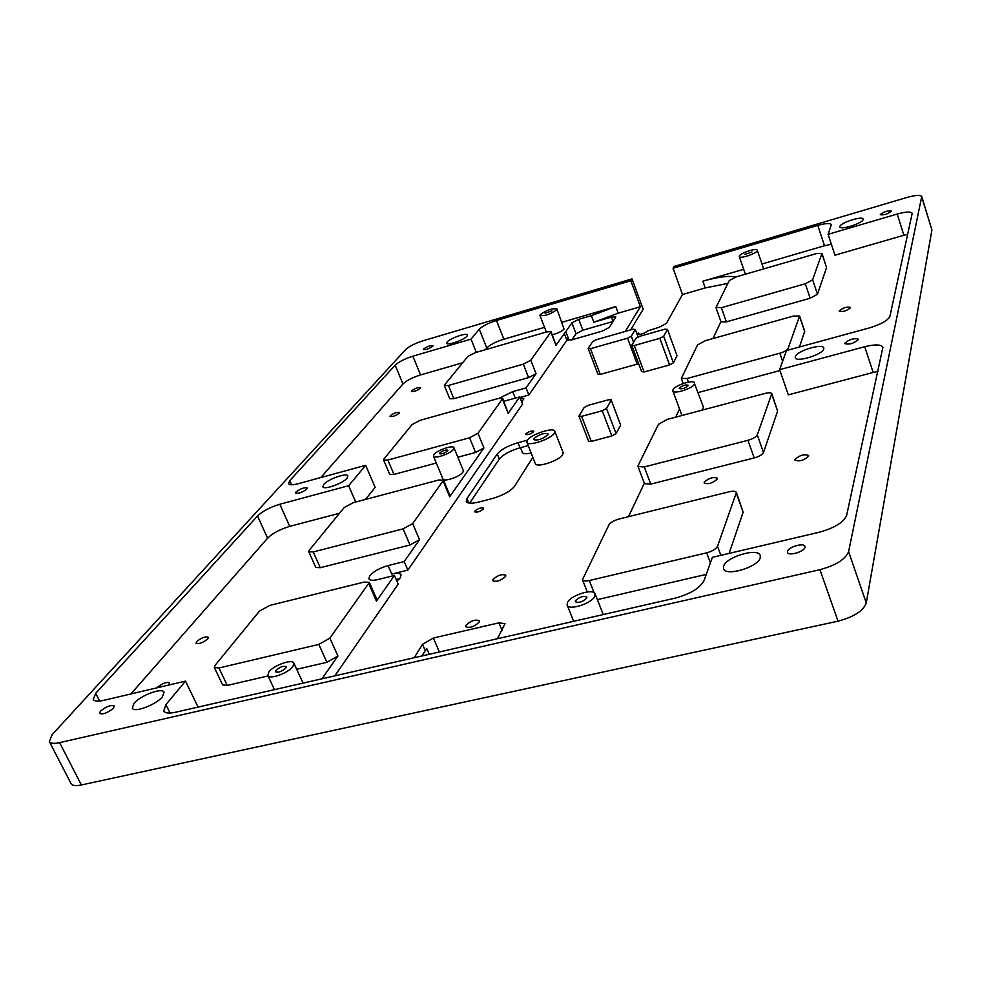 <?xml version="1.0" encoding="UTF-8"?>
<svg xmlns="http://www.w3.org/2000/svg" width="981" height="981" viewBox="0 0 981 981"><rect width="100%" height="100%" fill="white"/><g stroke="black" fill="none" stroke-linecap="round" stroke-linejoin="round"><path stroke-width="1.47" d="M606.491 408.439L616.068 433.602L611.85 435.956L591.298 441.401L581.635 416.349L602.236 410.769L606.491 408.439L611.224 400.187L620.666 425.116L611.224 400.187M581.635 416.349L579.06 415.87L584.075 407.581L588.269 405.3L608.6 399.757L611.298 399.807M591.298 441.401L588.637 441.303L578.986 416.3M616.068 433.602L620.666 425.116M636.853 333.565L638.643 333.062L638.006 334.104C640.912 334.68 644.112 333.626 647.619 330.94L659.355 327.164L666.43 323.387L682.494 294.521L705.253 287.924L727.89 283.386M625.265 331.443L640.385 306.734L630.832 280.738L496.484 320.48C488.268 323.129 482.542 326.035 479.28 329.224L486.76 347.997L485.399 349.702M519.967 397.489L528.857 395.012L568.33 338.2L567.312 340.039L571.604 339.904L602.383 331.063L609.324 327.421L615.798 316.937L611.408 317.108L593.824 322.209L618.214 313.16L640.385 306.734M521.72 401.916L523.866 398.691L520.102 397.82M396.888 581.12L400.358 577.723L401.07 574.854C400.064 573.137 396.962 572.879 391.775 574.081L407.875 570.096L522.579 404.098L519.734 396.913L503.891 401.229M334.791 675.872L398.188 584.124L394.436 575.467L378.102 579.513C372.939 580.703 369.862 580.458 368.893 578.79L369.69 575.835C373.565 571.42 379.696 568.011 388.084 565.583L404.209 561.561L419.525 539.722L412.67 523.609L443.559 480.163L438.765 480.003L353.221 502.701L344.221 507.533L309.285 550.218L308.77 551.727L313.221 551.947L403.117 528.857L412.67 523.609M667.46 329.395L677.037 355.747L673.383 362.835L669.569 364.92L659.833 338.322L663.683 336.25L667.46 329.395L664.91 329.175L639.673 336.336L635.872 338.359L631.801 345.263L634.29 345.533L659.833 338.322M631.801 345.263L641.599 371.627L644.088 371.958L669.569 364.92M638.545 363.411L637.196 364.135L627.546 338.175L631.335 336.164L635.332 329.481L632.917 329.248L596.313 339.708L592.561 341.695L588.159 348.439L590.488 348.709L627.546 338.175M588.159 348.439L597.907 374.104L600.237 374.423L637.196 364.135M526.871 442.296L535.332 463.584C536.325 468.305 559.783 460.543 562.787 454.473L563.143 452.609L554.78 431.284L554.412 433.099C551.322 439.01 527.79 446.858 526.871 442.296L527.288 440.383C530.611 434.448 553.775 426.76 554.78 431.284M414.178 657.736L422.529 644.345L425.251 650.624L426.87 648.809L429.249 654.29M497.441 638.717L505.031 623.646L498.9 622.849L433.369 638.03L422.529 644.345M525.828 433.872L525.706 434.411C528.023 435.024 530.672 434.142 533.664 431.75L533.787 431.211C531.469 430.598 528.82 431.493 525.828 433.872M483.412 508.906L483.572 508.17C481.07 507.373 478.176 508.354 474.878 511.089L474.706 511.824C477.22 512.622 480.126 511.653 483.412 508.906M527.447 440.162L517.956 442.713C507.999 445.717 501.095 449.482 497.257 453.97L466.968 498.556L466.282 501.45C467.508 503.547 471.628 503.756 478.63 502.076L492.364 498.532C503.155 495.331 510.574 491.211 514.633 486.171L532.842 457.318M465.914 625.265L465.668 626.687C469.641 628.306 474.13 626.798 479.133 622.187L479.366 620.801C475.405 619.183 470.929 620.666 465.914 625.265M492.928 579.501L492.72 580.715C496.533 582.15 500.825 580.727 505.595 576.448L505.791 575.258C502.002 573.811 497.723 575.222 492.928 579.501M673.383 362.835L663.683 336.25M644.088 371.958L634.29 345.533M600.237 374.423L590.488 348.709M633.579 342.234L631.335 336.164M638.165 337.133L635.332 329.481M794.978 459.525L794.978 460.15C799.54 461.757 804.089 460.408 808.638 456.104L808.638 455.491C804.101 453.872 799.54 455.221 794.978 459.525M638.018 466.551L644.492 483.658L650.759 484.111L754.217 457.943C759.22 456.484 762.311 454.669 763.5 452.511L777.614 411.113L771.777 393.675C771.115 392.584 768.896 392.498 765.119 393.418L667.301 419.377L658.459 424.319L638.14 465.57L638.018 466.551L644.272 466.931L747.927 440.31C752.942 438.838 756.057 437.036 757.271 434.902L771.777 393.675M644.333 483.216L628.465 516.68M729.104 553.407L743.157 512.18L736.412 492.474C735.627 491.101 733.175 490.88 729.067 491.8L619.06 519.01C613.947 520.47 610.562 522.432 608.907 524.896L582.456 579.734C583.217 581.083 585.485 581.353 589.274 580.544L706.7 552.818C712.414 551.224 716.02 549.041 717.516 546.282L736.412 492.474M706.271 574.388L597.38 599.624M877.946 371.407L873.176 372.461L864.715 346.734C875.04 344.196 881.097 344.368 882.912 347.237L846.652 515.319C843.697 522.333 834.573 527.962 819.307 532.217L712.378 557.331L704.088 580.482C700.005 588.073 690.391 593.946 675.247 598.116L175.366 712.28C168.94 713.653 165.053 713.212 163.729 710.943L165.912 704.603L185.507 681.121L103.569 700.373C97.83 701.648 94.384 701.329 93.232 699.404L95.721 693.297L257.525 515.994C262.675 511.113 270.106 507.202 279.818 504.246L348.635 485.718L355.735 502.039M682.494 294.521L673.064 268.242L817.798 225.409C825.634 223.239 830.159 222.969 831.361 224.624L828.099 234.324L897.21 214.042C905.843 211.688 910.834 211.43 912.195 213.269L889.939 316.262C887.928 320.468 881.048 324.355 869.325 327.936L786.468 350.536L779.625 369.653L788.332 394.84L873.176 372.461M907.756 234.275L903.893 235.256L897.21 214.042M828.099 234.324L834.954 255.183L903.893 235.256M831.348 244.22L824.506 245.753L817.798 225.409M735.836 276.985C728.883 275.526 717.884 276.924 702.874 281.204L743.684 269.309M761.979 263.975L824.506 245.753M716.032 307.826L721.023 321.94L726.369 321.866L810.171 298.236L817.467 294.239L826.542 267.592L821.955 253.368L816.364 253.601L736.302 276.85L729.275 280.566L716.093 307.347L721.366 307.691L805.303 283.767L812.636 279.793L821.955 253.368M720.937 321.731L712.979 338.531M799.478 346.992L804.714 331.21L799.564 316.017L793.47 316.041L705.425 340.64L697.589 344.895L681.329 378.408L687.092 378.494L779.858 353.209C784.322 351.848 787.069 350.315 788.062 348.611L799.564 316.017M779.932 370.56L698.214 392.547M679.502 409.089L675.676 417.146M701.795 410.217L703.524 407.213L694.597 383.951C693.003 388.415 673.506 394.632 672.831 390.904L672.966 389.813C674.707 385.325 693.984 379.193 694.72 382.909M672.831 390.904L681.93 415.49M704.211 482.26L704.162 483.032C708.417 484.528 712.819 483.167 717.381 478.961L717.418 478.225C713.199 476.717 708.797 478.066 704.211 482.26M839.295 310.854L839.295 311.173C843.01 312.032 846.738 310.891 850.478 307.752L850.49 307.433C846.775 306.575 843.047 307.715 839.295 310.854M779.625 369.653L864.715 346.734M673.064 268.242L674.155 266.415L907.033 197.439C915.518 195.084 920.411 194.79 921.735 196.543L848.59 551.665C845.512 559.293 835.959 565.301 819.944 569.679L59.608 742.629C53.93 743.856 50.509 743.488 49.32 741.513L52.165 734.634L405.729 349.481C409.236 346.281 414.975 343.387 422.946 340.812L632.034 278.886L630.832 280.738M291.578 484.786L289.738 480.678L288.512 483.67C289.42 485.141 292.681 485.141 298.298 483.694L365.668 465.313L348.635 485.718M289.738 480.678L395.147 365.177C398.789 361.817 404.687 358.825 412.854 356.201L471.003 339.144L479.28 329.224M804.947 547.337C804.236 551.788 788.356 556.374 787.473 552.389L787.461 551.408C788.27 546.957 804.003 542.432 804.923 546.392L804.947 547.337M795.321 356.643C796.609 350.965 822.851 342.945 823.782 347.985L823.77 348.942C822.74 354.595 796.106 362.749 795.284 357.685L795.321 356.643M723.586 566.258C725.965 556.852 758.264 547.337 760.25 555.504L760.238 557.735C758.301 567.141 725.376 576.902 723.537 568.673L723.586 566.258M134.005 703.402C140.479 695.394 162.417 687.227 164.048 692.23L162.417 696.792C156.212 704.775 133.833 713.175 132.263 708.123L134.005 703.402M323.73 484.467C327.924 479.157 347.004 472.413 347.863 475.957L347.078 478.152C343.056 483.449 323.693 490.316 322.884 486.735L323.73 484.467M839.895 226.403C840.643 222.626 862.667 215.661 863.145 219.07L863.133 219.56C862.544 223.312 840.263 230.363 839.871 226.93L839.895 226.403M447.201 342.001C450.107 338.237 466.944 332.375 467.41 334.987L466.968 336.189C464.185 339.941 447.14 345.876 446.723 343.252L447.201 342.001M100.405 711.213C106.193 706.504 110.816 704.75 114.262 705.989L113.416 708.184C107.64 712.917 103.005 714.671 99.522 713.457L100.405 711.213M844.837 343.227C849.325 339.34 853.826 337.979 858.326 339.168L858.338 339.573C853.862 343.46 849.362 344.822 844.837 343.644L844.837 343.227M296.041 491.984C300.566 488.612 304.282 487.287 307.188 487.998L306.771 489.065C302.258 492.437 298.531 493.774 295.612 493.063L296.041 491.984M880.313 214.496C883.991 211.663 887.646 210.51 891.312 211.062L891.312 211.258C887.646 214.103 883.979 215.256 880.313 214.716L880.313 214.496M423.694 348.929C427.409 346.367 430.524 345.275 433.038 345.655L432.805 346.244C429.102 348.807 425.987 349.91 423.449 349.53L423.694 348.929M632.034 278.886L643.168 309.211L630.648 329.898M638.643 333.062L639.171 334.484M421.953 655.958L425.251 650.624M547.827 434.865C542.518 439.157 537.772 440.727 533.603 439.611L533.811 438.63C539.145 434.362 543.879 432.793 548.023 433.921L547.827 434.865M420.162 420.297L412.192 424.466L383.976 458.949L383.608 460.028L387.863 460.052L469.568 437.784L477.968 433.283L502.775 398.458L498.238 398.494L420.162 420.297M269.787 605.412L259.462 611.102L215.084 665.326L214.349 667.521L218.959 667.987L318.813 644.407L329.874 638.128L369.383 582.432L364.331 582.027L269.787 605.412M475.074 352.706L467.925 356.373L444.651 384.81L444.381 385.594L448.44 385.472L523.302 364.147L530.782 360.223L551.15 331.676L546.858 331.86L475.074 352.706M531.126 452.989C526.123 454.117 523.216 453.945 522.383 452.486L520.457 447.655M433.933 454.608C436.839 450.267 453.234 444.651 453.945 447.753L453.504 449.298C450.708 453.614 434.129 459.316 433.455 456.202L433.933 454.608M439.684 453.038C442.872 450.586 445.607 449.641 447.9 450.23L447.716 450.868C444.528 453.332 441.793 454.277 439.5 453.688L439.684 453.038M268.819 672.046C273.429 665.388 292.473 658.594 293.859 663.119L292.951 666.43C288.524 673.064 269.186 680.017 267.838 675.455L268.819 672.046M275.919 670.391C279.99 666.872 283.411 665.658 286.182 666.724L285.802 668.086C281.731 671.617 278.31 672.843 275.514 671.777L275.919 670.391M540.224 314.619C546.589 310.094 552.156 308.206 556.914 308.941L556.668 309.775C550.329 314.312 544.762 316.213 539.967 315.477L540.224 314.619M545.068 313.197L551.911 310.867L545.068 313.197M552.364 334.815C557.981 333.246 561.88 331.333 564.05 329.076L556.914 308.941M433.455 456.202L442.958 479.01C443.682 482.26 460.212 476.607 462.934 472.18L463.339 470.586L453.945 447.753M519.734 396.913L508.183 413.369L502.775 398.458M383.608 460.028L389.715 474.35L393.97 474.424L387.863 460.052M443.559 480.163L449.972 495.577L449.678 496.754L483.915 447.949L475.564 452.462L457.845 457.232M436.3 463.032L393.97 474.424M308.77 551.727L315.808 567.435L320.26 567.705L313.221 551.947M419.525 539.722L410.021 544.995L320.26 567.705M404.209 561.561L407.875 570.096M394.436 575.467L376.422 601.145L376.851 599.452L369.383 582.432M214.349 667.521L222.613 684.885L227.236 685.412L218.959 667.987M321.927 678.803L337.93 655.995L326.931 662.298L296.703 669.312M268.071 675.946L227.236 685.412M562.003 322.259L615.761 306.587L591.347 315.649L578.741 319.315L582.873 330.205L576.068 333.761L571.935 339.806M593.824 322.209L591.347 315.649M568.33 338.2L565.804 331.578L555.982 345.251L551.15 331.676M444.381 385.594L449.764 398.752L453.835 398.678L448.44 385.472M499.304 398.225L512.707 391.64L526.049 387.912L536.043 373.675L528.587 377.611L453.835 398.678M526.049 387.912L528.857 395.012M497.257 453.97L499.304 459.059L469.666 503.155M499.304 459.059C503.143 454.546 510.034 450.782 519.991 447.79L528.183 445.595M679.33 388.084C682.506 385.459 685.474 384.515 688.245 385.251L688.196 385.68C685.032 388.317 682.053 389.261 679.281 388.525L679.33 388.084M399.304 578.998L396.116 579.33M207.788 638.876L208.364 637.307C205.348 636.289 201.448 637.724 196.641 641.586L196.065 643.193C199.094 644.198 203.006 642.763 207.788 638.876M390.315 415.686L390.046 416.398C392.535 416.9 395.601 415.821 399.242 413.173L399.5 412.474C397.023 411.971 393.957 413.038 390.315 415.686M744.604 254.447L751.949 252.068L744.604 254.447M575.467 600.715C579.538 596.84 583.327 595.639 586.822 597.11L586.724 598.103C582.665 601.978 578.876 603.18 575.356 601.721L575.467 600.715M565.804 331.578L571.911 322.859L578.741 319.315M611.408 317.108L613.039 321.498L582.873 330.205M739.355 255.992C740.471 252.963 756.891 247.641 757.258 250.204L757.197 250.744C756.192 253.76 739.613 259.143 739.282 256.568L739.355 255.992M567.398 602.592C570.39 595.369 593.542 588.024 595.087 593.836L594.854 596.203C592.107 603.413 568.588 610.918 567.128 605.081L567.398 602.592M185.507 681.121L198.064 707.093M130.902 693.947L267.605 538.189C272.681 533.21 280.063 529.274 289.751 526.368L279.818 504.246M339.549 513.235L289.751 526.368M365.668 465.313L375.159 487.373L365.484 499.452M320.836 477.539L402.97 383.951C406.563 380.53 412.437 377.513 420.579 374.938L462.689 362.762M471.003 339.144L476.288 352.351M544.553 327.347L503.878 339.205C495.675 341.817 489.973 344.748 486.76 347.997M59.608 742.629L81.374 784.972L838.032 621.169C853.936 616.951 863.341 610.869 866.26 602.898L931.925 229.91L921.735 196.543M411.677 390.769L411.444 391.407C413.859 391.848 416.827 390.818 420.346 388.292L420.579 387.654C418.164 387.201 415.196 388.243 411.677 390.769M168.548 685.106L169.603 682.85C166.488 681.734 162.417 683.242 157.389 687.387L157.07 687.804M81.374 784.972C75.721 786.124 72.263 785.658 71.012 783.561L49.32 741.513M611.85 435.956L602.236 410.769M702.874 281.204L705.253 287.924M433.369 638.03L439.378 651.985M498.9 622.849L502.039 630.354M508.183 413.369L502.554 399.279M475.564 452.462L469.568 437.784M483.915 447.949L477.968 433.283M449.678 496.754L443.253 481.303M410.021 544.995L403.117 528.857M388.084 565.583L391.775 574.081M376.422 601.145L368.942 584.087M326.931 662.298L318.813 644.407M337.93 655.995L329.874 638.128M618.214 313.16L615.761 306.587M566.834 340.039L564.296 333.405M555.982 345.251L550.979 332.277M528.587 377.611L523.302 364.147M536.043 373.675L530.782 360.223M512.707 391.64L515.295 398.139M466.968 498.556L468.808 503.02M517.956 442.713L519.991 447.79M567.472 339.451L567.827 340.382M571.911 322.859L576.068 333.761M165.912 704.603L170.044 713.052M99.621 701.047L95.721 693.297M257.525 515.994L267.605 538.189M395.147 365.177L402.97 383.951M420.579 374.938L412.854 356.201M503.878 339.205L496.484 320.48M819.944 569.679L838.032 621.169M848.59 551.665L866.26 602.898M921.748 197.046L931.925 229.91M688.417 382.136L687.092 378.494M782.63 361.253L779.858 353.209M788.54 349.972L788.062 348.611M804.702 331.676L799.54 316.471M726.369 321.866L721.366 307.691M810.171 298.236L805.303 283.767M817.467 294.239L812.636 279.793M826.542 267.592L821.943 253.699M594.081 592.671L589.274 580.544M710.416 562.824L706.7 552.818M720.863 555.344L717.516 546.282M743.157 512.18L736.375 493.455M650.759 484.111L644.272 466.931M754.217 457.943L747.927 440.31M763.5 452.511L757.271 434.902M777.614 411.113L771.753 394.325M274.459 689.643L267.838 675.455M303.068 683.119L293.859 663.119M546.343 332.007L539.967 315.477M745.388 274.214L739.282 256.568M763.672 268.904L757.258 250.204M573.664 621.316L567.128 605.081M603.29 614.547L595.087 593.836M683.193 383.534L681.329 378.408M587.312 591.935L582.456 579.734"/></g></svg>
